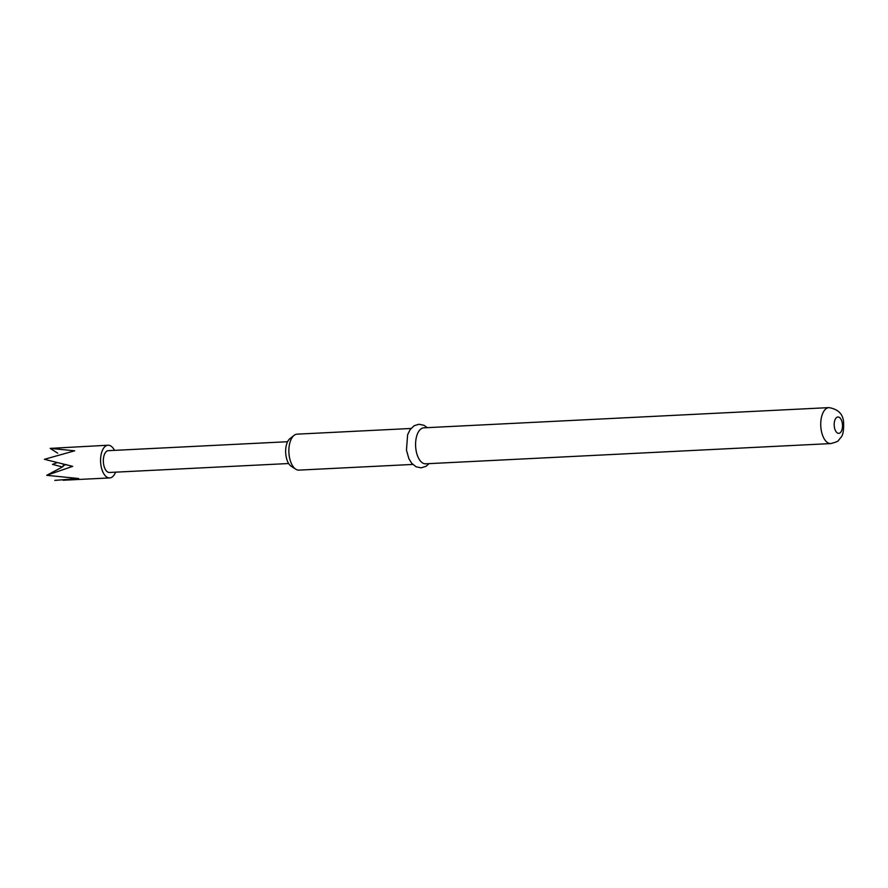 <?xml version="1.0" encoding="UTF-8"?>
<svg xmlns="http://www.w3.org/2000/svg" width="888" height="888" viewBox="0 0 888 888"><rect width="100%" height="100%" fill="white"/><g stroke="black" fill="none" stroke-linecap="round" stroke-linejoin="round"><path stroke-width="1.33" d="M63.348 466.167A3.83 1.931 -92.9 0 1 63.081 465.423L66.622 464.624M115.584 472.161A16.373 8.292 -92.9 0 1 109.69 477.922A16.373 8.292 -92.9 0 1 100.888 464.946A16.373 8.292 -92.9 0 1 108.059 445.221A16.373 8.292 -92.9 0 1 114.497 450.36M108.059 445.221L50.172 448.385L74.681 450.804L44.4 459.307L72.683 466.355L46.709 475.313L78.677 478.521L54.779 480.386M295.771 469.208L291.286 466.344A14.73 7.459 -92.9 0 1 285.936 455.422A14.73 7.459 -92.9 0 1 289.91 438.661L294.072 435.364A18.004 9.113 87.1 0 0 289.222 455.844A18.004 9.113 87.1 0 0 295.771 469.208A18.004 9.113 87.1 0 0 298.901 470.118L412.787 464.435M425.63 463.802A18.004 9.113 -92.9 0 1 415.939 449.528A18.004 9.113 -92.9 0 1 423.831 427.827L828.981 407.614A18.004 9.113 -92.9 0 0 821.089 429.315A18.004 9.113 -92.9 0 0 830.78 443.578L425.63 463.802M288.667 463.525L109.424 472.471A10.911 5.528 -92.9 0 1 103.552 463.825A10.911 5.528 -92.9 0 1 108.336 450.671L287.579 441.725M410.989 428.471L297.114 434.154A18.004 9.113 87.1 0 0 294.072 435.364M50.172 448.385L57.676 453.158M63.703 465.534L63.081 465.423C64.147 465.445 63.725 466.067 61.816 467.277L46.709 475.313M842.335 423.487A8.181 4.14 -92.9 0 1 839.493 433.178A8.181 4.14 -92.9 0 1 834.343 426.862A8.181 4.14 -92.9 0 1 837.195 417.171A8.181 4.14 -92.9 0 1 842.335 423.487M57.398 462.559L52.47 464.38L62.349 466.955M63.17 480.242L109.69 477.922M427.261 427.65L424.02 425.33L419.003 424.242L414.108 425.752L410.123 429.614L407.625 434.72L406.46 450.183L408.891 458.708L411.743 463.314L416.106 466.799L421.134 467.843L426.018 466.3L429.059 463.625M830.78 443.578C836.074 442.191 838.694 441.047 838.661 440.137L840.858 437.484C842.945 435.464 843.866 430.48 843.6 422.51C843.178 414.208 838.305 409.246 828.981 407.614"/></g></svg>
